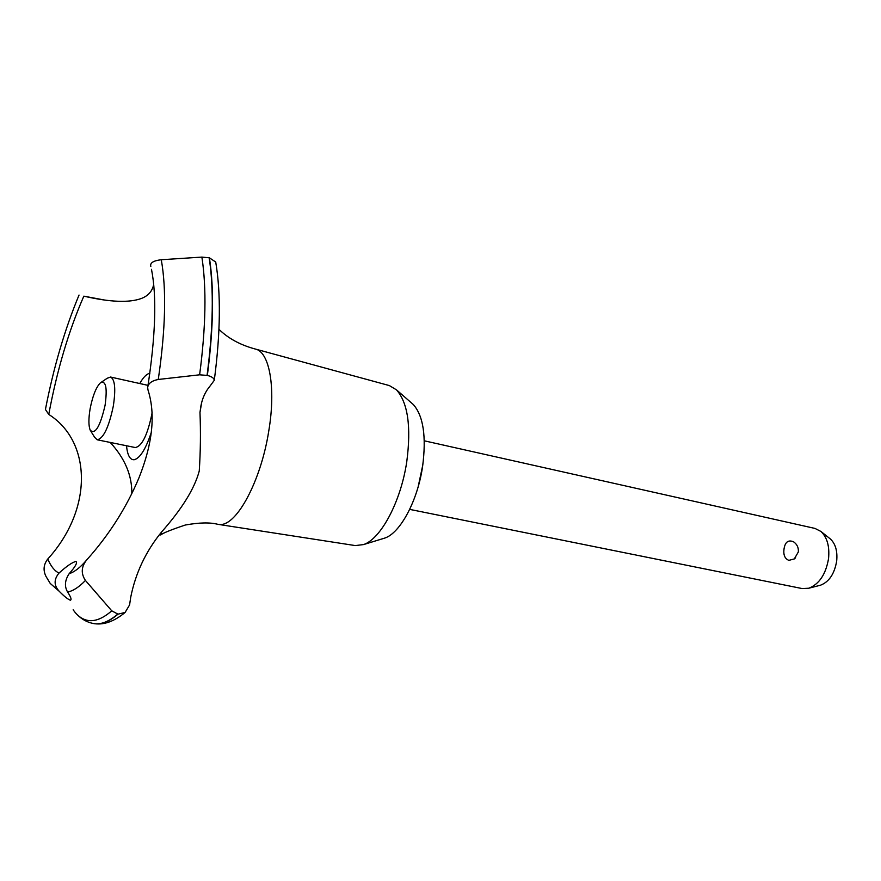 <?xml version="1.0" encoding="UTF-8"?>
<svg xmlns="http://www.w3.org/2000/svg" width="881" height="881" viewBox="0 0 881 881"><rect width="100%" height="100%" fill="white"/><g stroke="black" fill="none" stroke-linecap="round" stroke-linejoin="round"><path stroke-width="1.32" d="M422.847 464.761L418.134 486.929M218.951 329.318C228.311 338.469 240.392 345.033 255.204 349.008L389.391 385.592L396.494 389.865C407.925 402.826 411.339 426.767 406.769 461.688C400.91 501.498 380.955 538.886 363.545 544.579L355.307 545.581L217.86 524.316C209.986 522.279 199.117 522.51 185.274 525.032C171.112 529.767 162.908 533.082 160.661 534.976L161.63 531.937C145.828 551.286 135.52 573.102 130.696 597.384L129.584 604.928L125.102 612.449L117.988 614.167C109.398 621.501 101.579 624.673 94.52 623.704L93.705 623.572C87.494 622.438 82.12 619.585 77.561 614.993M411.702 403.113L413.31 404.522C423.387 415.92 426.481 436.624 422.572 466.633C417.583 500.826 400.249 532.994 384.865 538.049L382.828 538.676M255.567 349.107C269.608 352.092 276.028 388.246 268.738 431.172C261.007 480.652 236.934 525.472 220.184 524.492L218.246 524.382M215.878 262.956L215.724 262.042L209.403 257.814L201.881 257.098L161.278 259.741C153.294 260.688 149.814 262.934 150.827 266.469M153.668 284.497C152.347 291.148 148.272 295.796 141.445 298.45C129.232 302.954 110.037 302.194 83.838 296.159L103.76 299.892M117.988 614.167L111.755 610.819L85.424 580.458C80.876 573.575 81.25 566.78 86.558 560.107C108.903 535.207 126.357 507.819 138.923 477.943C152.699 443.462 155.717 414.103 147.975 389.876L147.667 387.596C148.151 383.466 151.686 380.757 158.272 379.469L199.624 374.81L207.354 375.427C211.759 376.55 214.072 378.18 214.292 380.295L210.273 385.757C205.482 391.417 202.377 398.08 200.945 405.745L199.976 412.418C200.769 431.943 200.527 451.457 199.26 470.972C194.613 488.47 182.07 508.8 161.63 531.937M117.724 614.134C109.112 621.49 101.26 624.662 94.19 623.649L94.113 623.638M70.37 600.214L70.293 600.203C67.782 599.234 64.093 596.261 59.236 591.294C53.851 585.524 53.763 579.467 58.983 573.102C66.67 566.153 72.275 562.287 75.799 561.505L75.997 561.516C77.605 562.706 75.337 566.747 69.181 573.663C64.82 580.227 64.291 586.35 67.595 592.032C70.887 597.021 71.813 599.752 70.37 600.214M795.609 557.75L794.31 558.928L788.847 560.36C784.872 558.73 783.253 554.975 784.002 549.083C785.103 541.947 788.308 539.535 793.627 541.848L794.122 542.2M409.687 509.383L802.206 588.574L808.824 588.222C819.253 584.125 825.827 574.258 828.536 558.642C829.726 546.429 827.193 537.377 820.916 531.452L815.013 528.435L424.301 440.808M829.715 538.456L830.398 538.996C835.54 543.852 837.633 551.231 836.664 561.142C834.472 573.828 829.109 581.845 820.563 585.193L819.715 585.413M105.092 405.238C107.471 387.596 105.874 380.151 100.324 382.905C96.018 387.387 92.615 396.032 90.115 408.817C88.463 418.783 88.507 425.93 90.247 430.247C95.225 434.851 100.17 426.514 105.092 405.238M101.425 382.167L107.196 378.268L110.554 377.035C114.959 379.359 115.885 389.05 113.308 406.119C108.837 427.296 103.462 438.518 97.185 439.784L94.63 437.284L90.941 431.371M152.116 412.528L151.807 414.367C147.391 435.313 141.874 446.37 135.256 447.537L97.185 439.784M58.983 573.102C54.501 570.866 50.768 566.164 47.783 559.006C43.532 564.512 42.949 570.348 46.043 576.515L50.217 583.42L59.236 591.294M79.037 295.058C64.82 329.197 53.609 367.344 45.427 409.478L48.752 414.422C91.36 441.337 93.562 508.59 47.783 559.006M131.82 493.701C132.117 475.476 124.915 458.384 110.213 442.438M48.752 414.422C57.078 369.998 68.773 330.584 83.838 296.159M86.558 560.107C80.347 567.463 74.555 571.989 69.181 573.663M139.76 383.521C143.03 377.707 146.158 374.348 149.142 373.445L149.858 373.302M151.378 432.175C145.794 449.013 140.079 458.197 134.198 459.739C130.025 459.992 127.459 455.323 126.501 445.753M209.149 257.737C213.929 288.627 213.235 327.831 207.079 375.361M209.403 257.814C214.182 288.693 213.499 327.897 207.354 375.427M111.755 610.819C103.22 618.253 95.456 621.479 88.474 620.51C82.605 619.64 77.495 616.072 73.145 609.795M85.424 580.458C79.026 587.131 73.079 590.997 67.595 592.032M161.278 259.741C166.575 289.475 165.573 329.384 158.272 379.469M201.881 257.098C206.628 287.889 205.879 327.126 199.624 374.81M413.31 404.522L396.494 389.865M201.672 402.584L199.976 412.429M820.563 585.193L808.824 588.222M794.31 558.928L798.34 551.935C798.682 547.707 797.118 544.348 793.627 541.848M148.03 385.371L110.554 377.035M830.398 538.996L820.916 531.452M125.102 612.449C114.453 621.281 104.255 625.036 94.52 623.704M147.667 387.596C155.607 335.947 156.873 296.545 151.488 269.355M214.292 380.295C220.514 332.897 220.999 293.483 215.724 262.042M384.865 538.049L363.545 544.579"/></g></svg>
